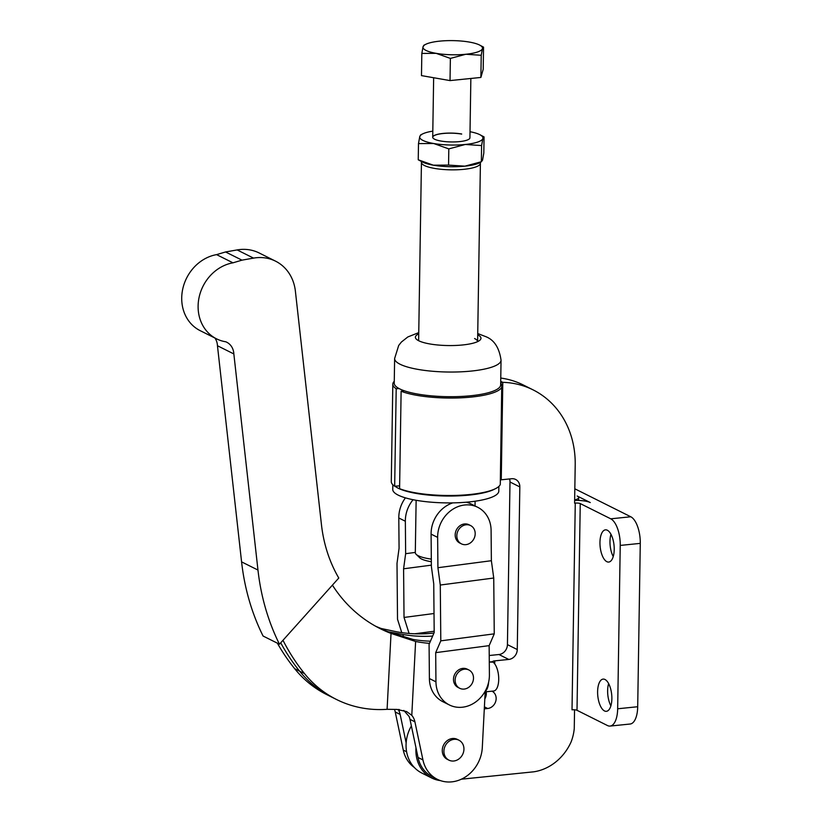 <?xml version="1.0" encoding="UTF-8"?>
<svg xmlns="http://www.w3.org/2000/svg" width="823" height="823" viewBox="0 0 823 823"><rect width="100%" height="100%" fill="white"/><g stroke="black" fill="none" stroke-linecap="round" stroke-linejoin="round"><path stroke-width="1.23" d="M443.906 751.193A11.162 9.722 116.6 0 0 448.936 760.154A11.162 9.722 116.6 0 0 463.946 749.146A11.162 9.722 116.6 0 0 458.915 740.186A11.162 9.722 116.6 0 0 443.906 751.193M458.915 740.186L457.279 739.363A11.162 9.722 116.6 0 0 442.27 750.37A11.162 9.722 116.6 0 0 447.29 759.331L448.936 760.154M241.962 260.15L225.564 251.961L237.137 249.925A44.658 38.866 -63.4 0 1 241.448 249.42A44.658 38.866 -63.4 0 1 259.163 252.97L275.551 261.158A44.658 38.866 -63.4 0 1 295.395 291.208L321.443 524.56A147.368 128.265 116.6 0 0 338.778 578.034L279.46 644.214A237.055 206.326 -63.4 0 1 257.969 570.061L233.845 353.941A15.884 13.826 116.6 0 0 226.706 342.214A15.884 13.826 116.6 0 0 225.718 341.771A40.934 35.626 116.6 0 1 216.552 338.85A40.934 35.626 116.6 0 1 199.115 297.288A40.934 35.626 116.6 0 1 232.971 262.825L241.962 260.15L253.525 258.113A44.658 38.866 -63.4 0 1 257.836 257.609A44.658 38.866 -63.4 0 1 275.551 261.158M280.715 642.825A229.617 199.845 116.6 0 0 299.603 671.157A229.617 199.845 -63.4 0 1 280.715 642.825M332.42 585.132A154.817 134.746 116.6 0 0 380.319 628.71A154.817 134.746 116.6 0 0 391.028 633.412L415.615 641.477L411.788 715.331L406.665 711.597L396.861 709.416L387.098 709.313A124.664 108.502 -63.4 0 1 336.463 699.468A124.664 108.502 -63.4 0 1 304.52 673.615A229.617 199.845 -63.4 0 1 282.989 640.284M277.351 643.164A229.617 199.845 116.6 0 0 294.685 668.698A124.664 108.502 116.6 0 0 326.628 694.55L331.546 697.009A124.664 108.502 -63.4 0 1 299.603 671.157A124.664 108.502 116.6 0 0 331.546 697.009L336.463 699.468M430.429 641.199A154.817 134.746 -63.4 0 1 413.012 639.44L388.415 631.807A154.817 134.746 -63.4 0 1 377.87 627.455A154.817 134.746 116.6 0 0 388.415 631.807L403.177 634.523A154.817 134.746 116.6 0 0 432.661 636.066M415.615 641.477A154.817 134.746 116.6 0 0 429.503 643.349M433.968 633.041A154.817 134.746 116.6 0 1 395.945 631.642L381.193 628.494A154.817 134.746 -63.4 0 1 375.453 626.138M399.299 709.508L399.196 711.453L398.342 709.436M403.177 634.523L403.064 636.786M403.795 710.424L409.031 716.37A16.748 14.577 -63.4 0 1 409.988 719.353L418.022 757.458A33.486 29.144 116.6 0 0 432.394 776.84L437.311 779.299A33.486 29.144 -63.4 0 1 422.94 759.917L414.905 721.812A16.748 14.577 116.6 0 0 411.788 715.331M391.028 633.412L387.098 709.313M485.22 691.114L482.299 747.562A33.486 29.144 -63.4 0 1 437.311 779.299M406.14 742.85L400.153 714.436A16.748 14.577 116.6 0 0 399.196 711.453M414.339 767.478A33.486 29.144 -63.4 0 1 403.27 750.082L395.235 711.977A16.748 14.577 116.6 0 0 394.474 709.447M214.937 338.037A15.884 13.826 -63.4 0 1 217.457 345.742L241.581 561.872A237.055 206.326 -63.4 0 0 263.072 636.025L279.46 644.214M217.457 345.742L233.845 353.941M216.552 338.85L200.164 330.651A40.934 35.626 -63.4 0 1 182.727 289.099A40.934 35.626 -63.4 0 1 216.583 254.626L232.971 262.825M225.564 251.961L216.583 254.626M464.47 669.202A10.236 8.909 116.6 0 0 455.458 677.566A10.236 8.909 116.6 0 0 459.738 688.295A10.236 8.909 116.6 0 0 464.162 689.077A10.236 8.909 116.6 0 0 473.174 680.714A10.236 8.909 116.6 0 0 468.894 669.984A10.236 8.909 116.6 0 0 464.47 669.202M468.894 669.984L467.258 669.171A10.236 8.909 116.6 0 0 462.835 668.379A10.236 8.909 116.6 0 0 453.823 676.743A10.236 8.909 116.6 0 0 458.102 687.472L459.738 688.295M466.168 524.776A10.236 8.909 116.6 0 0 457.146 533.139A10.236 8.909 116.6 0 0 461.436 543.859A10.236 8.909 116.6 0 0 465.849 544.651A10.236 8.909 116.6 0 0 474.861 536.287A10.236 8.909 116.6 0 0 470.581 525.558A10.236 8.909 116.6 0 0 466.168 524.776M470.581 525.558L468.945 524.735A10.236 8.909 116.6 0 0 464.522 523.953A10.236 8.909 116.6 0 0 455.51 532.316A10.236 8.909 116.6 0 0 459.79 543.046L461.436 543.859M466.25 502.215A29.772 25.914 -63.4 0 1 471.126 503.985L477.679 507.266A29.772 25.914 116.6 0 0 464.1 505.065A29.772 25.914 116.6 0 0 437.641 537.388L437.918 567.705L440.284 585.03L493.738 578.024L491.372 560.71L437.918 567.705M491.372 560.71L491.094 530.393A29.772 25.914 116.6 0 0 477.679 507.266M415.306 552.418L405.646 553.684L405.348 521.247A29.772 25.914 -63.4 0 1 413.095 499.715M405.43 497.853A29.772 25.914 116.6 0 0 398.795 517.976L399.073 548.293L397.005 563.395L397.519 619.215L401.758 632.62M434.184 631.231L414.669 633.792M405.646 553.684L403.589 568.796L404.031 617.445L409.082 633.453M431.375 565.154L403.589 568.796M434.019 613.516L404.031 617.445M429.4 678.543L435.953 681.825A29.772 25.914 116.6 0 0 449.368 704.951L442.805 701.669A29.772 25.914 -63.4 0 1 429.4 678.543L429.081 644.306L434.194 632.517L433.742 583.867L431.386 566.543L431.087 534.117A29.772 25.914 -63.4 0 1 452.753 502.884M449.368 704.951A29.772 25.914 116.6 0 0 476.188 701.608A29.772 25.914 116.6 0 0 489.407 674.819L489.14 645.644L435.686 652.649L440.799 640.85L440.284 585.03M489.14 645.644L494.253 633.844L440.799 640.85M494.253 633.844L493.738 578.024M435.953 681.825L435.686 652.649M399.052 388.559L396.202 388.765L394.67 486.218A54.616 12.993 -179.1 0 1 391.285 481.62L392.818 384.166A54.616 12.993 -179.1 0 1 394.268 381.265M396.202 388.765A54.616 12.993 -179.1 0 1 392.818 384.166M399.628 485.858L394.67 486.218M404.33 390.791L401.12 391.223L399.587 488.677A54.616 12.993 0.9 0 0 458.545 495.312A54.616 12.993 0.9 0 0 500.281 484.469L501.752 386.038A54.328 12.931 0.9 0 0 501.752 385.874A54.328 12.931 0.9 0 0 500.713 383.281A3.724 0.885 -179.1 0 1 500.682 383.251M401.12 391.223A54.616 12.993 0.9 0 0 460.078 397.859A54.616 12.993 0.9 0 0 501.814 387.016M500.682 382.962A3.724 0.885 -179.1 0 1 502.719 382.345L500.713 381.327L502.791 382.335A93.483 81.364 -63.4 0 1 533.088 389.876A93.483 81.364 -63.4 0 1 575.205 464.933L574.598 503.162L575.267 503.1A3.724 0.885 -179.1 0 1 580.246 503.573L610.738 518.819A22.324 9.629 84.2 0 1 620.233 545.423L617.662 708.778A22.324 9.629 84.2 0 1 610.09 726.071A22.324 9.629 84.2 0 1 607.487 725.547L577.005 710.3A3.724 0.885 0.9 0 0 572.016 709.817L575.267 503.1M502.719 382.345L501.186 479.799A3.724 0.885 -179.1 0 0 500.353 479.922M480.251 162.512A29.494 7.016 -179.1 0 1 480.406 163.273L477.607 341.627A29.494 7.016 0.9 0 0 474.593 338.541M392.828 484.757L392.756 489.428A53.032 12.623 0.9 0 0 398.178 495.117A53.032 12.623 0.9 0 0 457.67 502.74A53.032 12.623 0.9 0 0 498.8 491.094L498.872 486.424M395.009 486.198A53.032 12.623 0.9 0 0 398.281 488.255A53.032 12.623 0.9 0 0 447.527 496.043A53.032 12.623 0.9 0 0 494.839 488.975M418.742 333.871A32.797 7.808 0.9 0 0 416.191 339.004A32.797 7.808 0.9 0 0 418.732 340.753A32.797 7.808 0.9 0 0 451.868 345.557A32.797 7.808 0.9 0 0 480.097 340.012A32.797 7.808 0.9 0 0 477.721 334.796M501.042 360.196A53.217 12.664 0.9 0 1 459.769 371.873A53.217 12.664 0.9 0 1 400.06 364.229A53.217 12.664 0.9 0 1 394.629 358.519L394.238 383.179A53.217 12.664 0.9 0 0 399.68 388.878A53.217 12.664 0.9 0 0 459.378 396.532A53.217 12.664 0.9 0 0 500.662 384.845L501.042 360.196C499.263 347.656 494.098 339.776 485.549 336.556L477.731 333.541M614.215 549.517A16.193 6.975 84.2 0 1 608.732 562.058A16.193 6.975 84.2 0 1 599.957 542.388A16.193 6.975 84.2 0 1 605.45 529.847A16.193 6.975 84.2 0 1 614.215 549.517M610.964 534.292A16.193 6.975 -95.8 0 0 609.977 541.369A16.193 6.975 -95.8 0 0 613.238 556.585M611.87 698.778A16.193 6.975 84.2 0 1 606.386 711.319A16.193 6.975 84.2 0 1 597.611 691.649A16.193 6.975 84.2 0 1 603.105 679.109A16.193 6.975 84.2 0 1 611.87 698.778M608.619 683.553A16.193 6.975 -95.8 0 0 607.631 690.631A16.193 6.975 -95.8 0 0 610.892 705.846M415.975 747.768A35.07 30.523 116.6 0 0 415.893 749.825A35.07 30.523 116.6 0 0 431.684 777.992A35.07 30.523 116.6 0 0 440.511 780.626M485.179 691.876L493.677 691.001A14.886 6.419 -95.8 0 0 498.717 679.469A14.886 6.419 -95.8 0 0 493.039 662.145L489.284 662.052M485.21 691.392A14.886 6.419 -95.8 0 0 488.625 682.113M484.305 708.84L487.658 708.5A9.3 8.096 116.6 0 0 496.156 698.614A9.3 8.096 116.6 0 0 492.02 691.176M411.377 725.937A35.07 30.523 116.6 0 0 406.058 744.908A35.07 30.523 116.6 0 0 421.86 773.075L431.684 777.992M484.819 698.892A9.3 8.096 116.6 0 0 486.321 693.696A9.3 8.096 116.6 0 0 486.156 691.773M574.639 500.384A14.886 3.539 0.9 0 1 590.266 502.555L577.16 496.002A14.886 3.539 -179.1 0 1 578.682 497.596A14.886 3.539 -179.1 0 1 574.649 499.942M489.232 655.509L498.944 654.522A9.3 8.096 116.6 0 0 507.431 644.635L509.993 482A9.3 8.096 116.6 0 0 509.53 478.945M500.765 378.055A93.483 81.364 -63.4 0 1 523.253 384.958L533.088 389.876M610.09 726.071L630.14 724.024A22.324 9.629 -95.8 0 0 637.702 706.731L640.273 543.375A22.324 9.629 -95.8 0 0 630.778 516.772L574.824 488.8M461.364 779.196L533.695 771.82A47.909 41.695 116.6 0 0 571.121 741.873A44.658 38.866 -63.4 0 0 574.259 728.54L574.547 709.796M489.284 662.021L492.668 661.671A3.724 0.885 0.9 0 1 492.668 661.63A3.724 0.885 0.9 0 1 494.746 660.869L508.779 659.439A9.3 8.096 116.6 0 0 517.266 649.553L519.827 486.918A9.3 8.096 116.6 0 0 515.63 479.449A9.3 8.096 116.6 0 0 511.618 478.739L501.258 479.788L502.791 382.335M461.682 133.995A18.61 4.424 0.9 0 0 442.599 133.47A18.61 4.424 0.9 0 0 432.713 137.225A18.61 4.424 0.9 0 0 440.953 141.042A18.61 4.424 0.9 0 0 460.047 141.556A18.61 4.424 0.9 0 0 469.923 137.811L470.859 78.463M418.485 143.603L433.69 143.511L448.813 148.901L448.556 165.094L433.351 165.186A31.634 7.53 -179.1 0 1 422.292 161.946L418.238 159.796L418.485 143.603L419.761 136.536L420.954 134.962M448.556 165.094L464.913 166.164A31.634 7.53 -179.1 0 1 433.351 165.186L418.238 159.796M464.913 166.164L481.352 161.75L479.572 162.841A31.634 7.53 -179.1 0 1 464.913 166.164M448.813 148.901L465.252 144.478L481.599 145.558L481.352 161.75L482.535 160.176L483.811 153.109L484.068 136.916L482.875 138.49A31.634 7.53 0.9 0 0 480.004 134.766A31.634 7.53 0.9 0 0 470.015 131.721M480.004 134.766L484.068 136.916M481.599 145.558L482.875 138.49A31.634 7.53 0.9 0 1 465.252 144.478A31.634 7.53 0.9 0 1 433.69 143.511A31.634 7.53 -179.1 0 1 419.761 136.536A31.634 7.53 0.9 0 1 422.734 133.871L420.584 134.921M432.805 131.135A31.634 7.53 0.9 0 0 422.734 133.871M432.713 137.266A18.61 4.424 -179.1 0 1 442.681 133.552A18.61 4.424 -179.1 0 1 461.682 134.087M483.204 69.317L480.879 77.444L450.027 80.592L421.479 75.613L421.829 53.433L436.139 53.341A29.772 7.088 -179.1 0 1 423.032 46.788A29.772 7.088 -179.1 0 1 425.82 44.277A29.772 7.088 -179.1 0 1 439.616 41.15A29.772 7.088 -179.1 0 1 469.316 42.066A29.772 7.088 0.9 0 1 479.727 45.121L483.543 47.137L483.204 69.317M480.879 77.444L481.229 55.275L482.432 48.619L483.543 47.137M450.027 80.592L450.376 58.412L465.839 54.256A29.772 7.088 -179.1 0 0 482.432 48.619A29.772 7.088 0.9 0 0 479.727 45.121M450.376 58.412L436.139 53.341A29.772 7.088 -179.1 0 0 465.839 54.256L481.229 55.275M424.143 45.306L423.032 46.788L421.829 53.433M480.406 163.273A29.494 7.016 -179.1 0 1 463.915 169.312A29.494 7.016 -179.1 0 1 421.438 162.347A29.494 7.016 -179.1 0 1 421.623 161.586M431.334 561.718A25.77 6.131 -179.1 0 1 419.73 557.788L416.171 554.332A29.494 7.016 0.9 0 0 431.314 559.105M416.129 500.291L415.306 552.603A29.494 7.016 0.9 0 0 416.171 554.332M304.52 673.615L294.685 668.698M400.153 714.436L395.235 711.977M406.603 751.749L403.27 750.082M418.022 757.458L422.94 759.917M409.988 719.353L414.905 721.812M241.581 561.872L257.969 570.061M237.137 249.925L253.525 258.113M405.348 521.247L398.795 517.976M431.087 534.117L437.641 537.388M519.827 486.918L509.993 482M517.266 649.553L507.431 644.635M508.779 659.439L498.944 654.522M617.662 708.778L637.702 706.731M620.233 545.423L640.273 543.375M610.738 518.819L630.778 516.772M580.246 503.573L577.005 710.3M494.746 660.869L494.695 663.842M484.408 706.875L487.658 708.5M394.629 358.519L398.682 345.475L401.398 342.039L407.827 336.957L418.763 332.615M578.682 497.596L578.631 500.425M432.713 137.225L433.649 77.732M425.82 44.277L423.804 45.265M421.438 162.347L418.629 340.701M475.097 501.217L475.025 505.939"/></g></svg>
